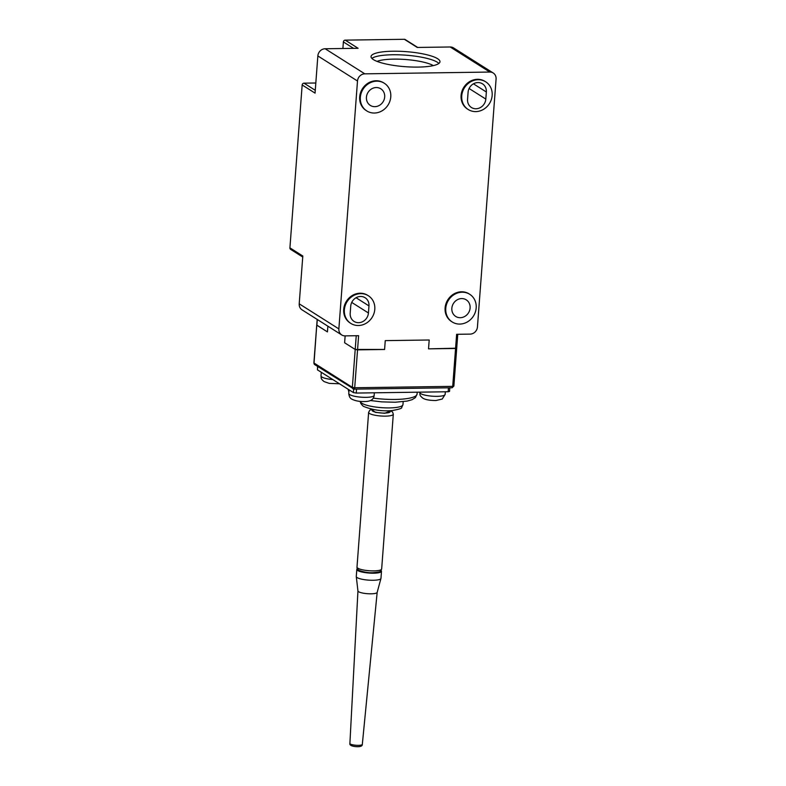 <?xml version="1.0" encoding="UTF-8"?>
<svg xmlns="http://www.w3.org/2000/svg" width="786" height="786" viewBox="0 0 786 786"><rect width="100%" height="100%" fill="white"/><g stroke="black" fill="none" stroke-linecap="round" stroke-linejoin="round"><path stroke-width="1.18" d="M368.339 295.733L367.671 295.32A16.378 14.787 122.3 0 0 360.116 293.217A16.378 14.787 122.3 0 0 344.563 305.174A16.378 14.787 122.3 0 0 350.173 322.997L350.831 323.419A16.378 14.787 -57.7 0 1 345.221 305.597A16.378 14.787 -57.7 0 1 360.784 293.64A16.378 14.787 -57.7 0 1 368.339 295.733A16.378 14.787 -57.7 0 1 373.94 313.555A16.378 14.787 -57.7 0 1 358.387 325.512A16.378 14.787 -57.7 0 1 350.831 323.419M384.315 83.257L383.647 82.844A16.378 14.787 122.3 0 0 376.101 80.752A16.378 14.787 122.3 0 0 360.538 92.699A16.378 14.787 122.3 0 0 366.148 110.521L366.807 110.944A16.378 14.787 -57.7 0 1 361.196 93.121A16.378 14.787 -57.7 0 1 376.759 81.164A16.378 14.787 -57.7 0 1 384.315 83.257A16.378 14.787 -57.7 0 1 389.915 101.089A16.378 14.787 -57.7 0 1 374.362 113.037A16.378 14.787 -57.7 0 1 366.807 110.944M462.178 292.205A16.378 14.787 -57.7 0 1 469.733 294.298A16.378 14.787 -57.7 0 1 475.334 312.121A16.378 14.787 -57.7 0 1 459.781 324.078A16.378 14.787 -57.7 0 1 452.225 321.975A16.378 14.787 -57.7 0 1 446.615 304.153A16.378 14.787 -57.7 0 1 462.178 292.205M469.733 294.298L469.065 293.876A16.378 14.787 122.3 0 0 461.52 291.783A16.378 14.787 122.3 0 0 445.957 303.74A16.378 14.787 122.3 0 0 451.567 321.562L452.225 321.975M478.153 79.73A16.378 14.787 -57.7 0 1 485.709 81.823A16.378 14.787 -57.7 0 1 491.309 99.645A16.378 14.787 -57.7 0 1 475.756 111.602A16.378 14.787 -57.7 0 1 468.201 109.5A16.378 14.787 -57.7 0 1 462.59 91.677A16.378 14.787 -57.7 0 1 478.153 79.73M485.709 81.823L485.041 81.41A16.378 14.787 122.3 0 0 477.495 79.307A16.378 14.787 122.3 0 0 461.932 91.264A16.378 14.787 122.3 0 0 467.542 109.087L468.201 109.5M418.073 67.095A34.574 7.546 -175.7 0 1 371.041 56.563A34.574 7.546 -175.7 0 1 392.961 51.218A34.574 7.546 -175.7 0 1 439.983 61.75A34.574 7.546 -175.7 0 1 418.073 67.095M438.883 63.44A34.574 7.546 4.3 0 0 437.36 62.241A34.574 7.546 4.3 0 0 392.695 54.755A34.574 7.546 4.3 0 0 371.876 58.41M368.978 305.901A9.825 8.872 122.3 0 0 365.097 297.727A9.825 8.872 122.3 0 0 360.568 296.469A9.825 8.872 122.3 0 0 350.723 306.167L350.192 313.25A9.825 8.872 122.3 0 0 354.064 321.425A9.825 8.872 122.3 0 0 363.22 321.356A9.825 8.872 122.3 0 0 368.438 312.985L368.978 305.901L356.058 297.737M376.278 87.541A9.825 8.872 122.3 0 0 366.944 94.713A9.825 8.872 122.3 0 0 370.304 105.403A9.825 8.872 122.3 0 0 374.843 106.66A9.825 8.872 122.3 0 0 384.177 99.488A9.825 8.872 122.3 0 0 380.807 88.798A9.825 8.872 122.3 0 0 376.278 87.541M461.696 298.572A9.825 8.872 122.3 0 0 452.363 305.744A9.825 8.872 122.3 0 0 455.723 316.444A9.825 8.872 122.3 0 0 460.262 317.701A9.825 8.872 122.3 0 0 469.596 310.529A9.825 8.872 122.3 0 0 466.226 299.83A9.825 8.872 122.3 0 0 461.696 298.572M475.972 108.763A9.825 8.872 122.3 0 0 485.817 99.075L486.347 91.991A9.825 8.872 122.3 0 0 482.466 83.817A9.825 8.872 122.3 0 0 473.319 83.886A9.825 8.872 122.3 0 0 468.092 92.247L467.562 99.331A9.825 8.872 122.3 0 0 471.433 107.505A9.825 8.872 122.3 0 0 475.972 108.763M433.351 65.611A30.929 6.75 4.3 0 0 393.747 59.127A30.929 6.75 4.3 0 0 377.034 61.377M317.298 319.499L316.866 325.227L327.438 331.908L316.738 325.06L313.889 362.955L352.354 387.351L354.702 387.753L357.551 349.858L384.59 349.475L355.203 349.465L357.551 349.858L358.613 335.691L345.093 335.887A7.28 6.573 -57.7 0 1 341.743 334.954A7.28 6.573 -57.7 0 1 338.864 328.902L357.502 81.007A7.28 6.573 -57.7 0 1 364.802 73.835L489.855 72.057A7.28 6.573 -57.7 0 1 493.215 72.99A7.28 6.573 -57.7 0 1 496.084 79.042L477.446 326.937A7.28 6.573 -57.7 0 1 470.146 334.109L456.627 334.305L455.566 348.463L428.527 348.856L429.195 339.994L385.258 340.623L384.59 349.475L385.258 340.623L429.195 339.994L428.527 348.856L456.715 348.188L455.566 348.463L452.716 386.358L453.866 386.073L457.766 334.286M451.921 387.714A1.818 0.678 -90.8 0 0 452.078 387.763A1.818 0.678 -90.8 0 0 452.716 386.358L354.702 387.753A1.818 0.678 89.2 0 1 354.064 389.149A1.818 0.678 89.2 0 1 353.906 389.099A1.818 1.641 -57.7 0 1 352.354 387.351L355.203 349.465L344.622 342.775L345.142 335.887L344.622 342.775L355.203 349.465L356.235 335.73M493.215 72.99L453.551 47.917A7.28 6.573 122.3 0 0 450.201 46.983L417.248 47.455L404.358 39.3L345.211 40.135L358.102 48.29L325.149 48.752A7.28 6.573 122.3 0 0 317.849 55.934L315.058 93.121L302.168 84.967L289.916 247.865L302.807 256.01L299.211 303.818A7.28 6.573 122.3 0 0 302.079 309.88L341.743 334.954M327.438 331.908L327.87 326.18L327.438 331.908M342.893 48.506L343.384 41.933A1.818 1.641 -57.7 0 1 345.211 40.135M404.358 39.3A1.818 1.641 -57.7 0 1 405.193 39.536L417.71 47.445M302.728 257.022L290.633 249.378A1.818 1.641 -57.7 0 1 289.916 247.865M302.168 84.967A1.818 1.641 -57.7 0 1 303.995 83.169L315.815 83.002M357.335 568.72A12.37 2.702 4.3 0 0 356.815 569.418A12.37 2.702 4.3 0 0 373.655 573.191A12.37 2.702 4.3 0 0 381.495 571.275A12.37 2.702 4.3 0 0 381.082 570.508M356.815 569.418L356.284 576.502A12.37 2.702 4.3 0 0 356.284 576.619A12.37 2.702 4.3 0 0 357.129 577.592A12.37 2.702 4.3 0 0 373.114 580.274A12.37 2.702 4.3 0 0 380.945 578.467A12.37 2.702 4.3 0 0 380.964 578.358L381.495 571.275M357.944 590.885A9.638 2.103 4.3 0 0 357.944 590.964A9.638 2.103 4.3 0 0 358.603 591.72A9.638 2.103 4.3 0 0 369.066 593.784A9.638 2.103 4.3 0 0 377.162 592.408A9.638 2.103 4.3 0 0 377.172 592.33L362.317 744.381C362.356 745.904 360.823 746.68 357.738 746.7C354.447 746.7 349.151 745.885 349.898 743.448L349.898 743.448A6.229 1.356 4.3 0 0 350.32 743.988A6.229 1.356 4.3 0 0 358.367 745.344A6.229 1.356 4.3 0 0 362.317 744.381M371.837 409.231L372.073 410.43A9.098 1.985 4.3 0 0 372.692 411.107A9.098 1.985 4.3 0 0 382.477 413.053A9.098 1.985 4.3 0 0 390.18 411.785L390.593 410.636M314.42 364.36L314.734 364.625A1.818 1.641 122.3 0 1 314.017 363.112L317.171 319.411M317.554 366.414L317.456 369.852L353.415 392.587L356.235 393.059L448.167 391.752L449.553 391.418L449.818 387.793M485.817 99.075L469.104 88.504M450.201 46.983L489.855 72.057M325.149 48.752L364.802 73.835M317.849 55.934L357.502 81.007M299.211 303.818L338.864 328.902M343.384 41.933L353.543 48.349M315.265 90.302L303.995 83.169M368.438 312.985L351.725 302.423M473.427 83.817L486.347 91.991M356.991 567.119A12.37 2.702 4.3 0 0 357.836 568.209A12.37 2.702 4.3 0 0 373.822 570.891A12.37 2.702 4.3 0 0 381.662 568.976L380.699 570.931C379.255 571.324 382.477 571.844 372.996 572.709C368.988 572.955 364.537 572.267 359.634 570.636C357.777 569.879 356.903 568.7 356.991 567.119L368.624 412.365A12.37 2.702 -175.7 0 0 369.469 413.456A12.37 2.702 -175.7 0 0 385.454 416.138A12.37 2.702 -175.7 0 0 393.305 414.222L381.662 568.976M390.504 410.901L384.776 413.289L375.384 412.365L371.896 409.506M314.439 364.39L313.889 362.955M419.753 392.46A12.733 2.78 4.3 0 0 420.618 393.58A12.733 2.78 4.3 0 0 434.697 396.321A12.733 2.78 4.3 0 0 445.151 394.366L442.243 399.033L436.004 400.516C429.618 400.487 425.206 399.681 422.77 398.119C418.8 394.749 420.294 394.68 419.753 392.46L419.773 392.155M374.175 395.378C373.743 399.426 370.678 401.479 364.979 401.528C359.654 401.715 355.252 400.909 351.794 399.131C350.075 398.315 349.072 396.429 348.768 393.462A12.733 2.78 4.3 0 0 349.642 394.592A12.733 2.78 4.3 0 0 363.721 397.323A12.733 2.78 4.3 0 0 374.175 395.378L374.362 392.804M321.287 372.269L321.012 375.914A12.733 2.78 4.3 0 0 321.887 377.034A12.733 2.78 4.3 0 0 332.851 379.579M348.139 389.247A34.574 7.546 4.3 0 0 348.974 390.77M402.963 404.623L401.666 407.492C402.324 408.239 399.268 409.251 392.509 410.498C382.546 411.51 372.839 410.115 363.397 406.333C360.961 404.092 359.998 402.461 360.509 401.43A21.291 4.647 4.3 0 0 361.963 403.306A21.291 4.647 4.3 0 0 385.504 407.875A21.291 4.647 4.3 0 0 402.963 404.623L403.189 401.695M373.242 398.119A34.574 7.546 4.3 0 0 417.071 394.11L417.219 392.194M353.415 392.587L353.671 389.109M317.711 366.512L317.456 369.852M448.462 387.812L448.167 391.752M356.53 389.119L356.235 393.059M371.847 409.251L369.833 410.204L368.624 412.365M377.162 592.408L380.945 578.467M393.305 414.222L392.646 412.139L390.583 410.665M357.944 590.964L356.284 576.619M349.898 743.448L357.944 590.925M321.012 375.914C321.562 378.125 320.069 378.194 324.038 381.574L329.206 383.372L339.493 383.784M348.119 389.237L348.876 392.047M445.348 391.792L445.151 394.366M314.734 364.625L354.064 389.149L452.078 387.763L453.866 386.073M348.768 393.462L349.043 389.827M417.071 394.11L415.421 397.588L412.119 399.671L407.227 401.066L395.161 402.236L381.741 401.862L370.324 400.526"/></g></svg>
